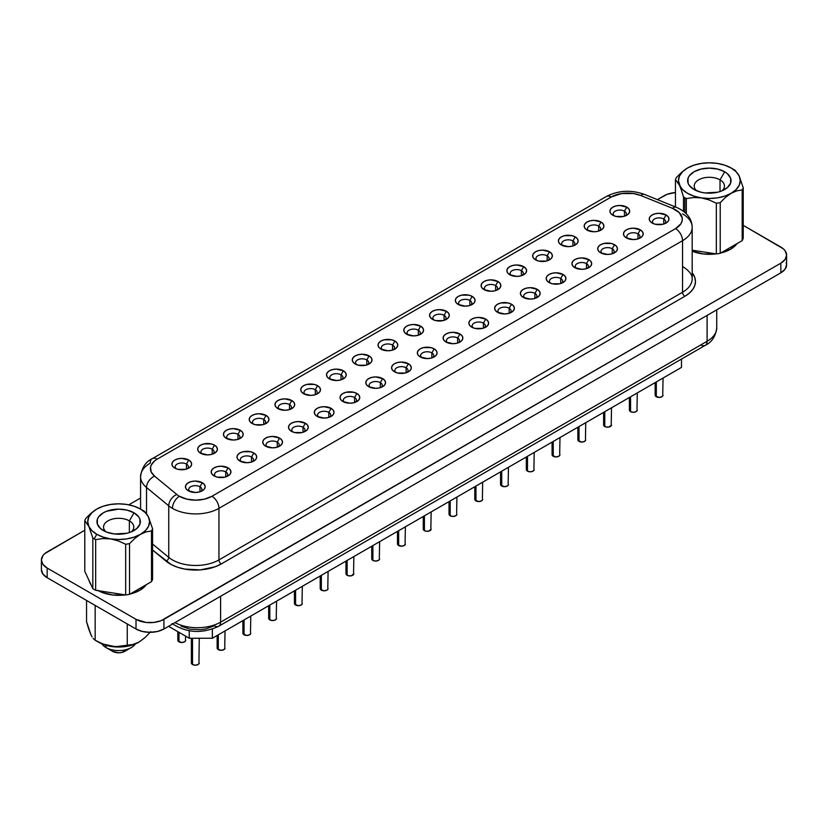<?xml version="1.0" encoding="UTF-8"?>
<svg xmlns="http://www.w3.org/2000/svg" width="828" height="828" viewBox="0 0 828 828"><rect width="100%" height="100%" fill="white"/><g stroke="black" fill="none" stroke-linecap="round" stroke-linejoin="round"><path stroke-width="1.24" d="M131.269 531.876A15.132 8.735 0 0 0 129.365 520.864L134.012 512.811A21.704 12.534 180 0 1 134.012 530.531A21.704 12.534 180 0 1 103.314 530.531L103.314 530.531A21.704 12.534 180 0 1 103.314 512.811A21.704 12.534 180 0 1 134.012 512.811L129.365 520.864A15.132 8.735 180 0 1 133.794 527.043A15.132 8.735 180 0 1 131.269 531.876M129.365 532.58L129.365 520.864L129.365 532.58M143.13 510.555A34.6 19.976 180 0 1 144.507 511.393A34.6 19.976 0 0 0 143.13 510.555L140.522 509.054A30.915 17.843 180 0 1 148.522 517.055A30.915 17.843 180 0 1 140.522 534.298L146.152 531.866L151.503 530.955A34.6 19.976 0 0 0 152.549 528.719L148.522 517.055L144.507 511.393L148.522 517.055L149.578 521.671L148.522 526.298L145.438 530.593L140.522 534.298A30.915 17.843 180 0 1 110.662 538.914A30.915 17.843 180 0 1 96.804 534.298L94.206 538.8A34.6 19.976 0 0 0 95.655 539.597L102.962 538.552L110.662 538.914L118.311 540.912L125.67 544.244A34.6 19.976 0 0 0 129.541 543.644L134.902 538.355L140.522 534.298L134.126 537.134L126.663 538.914L118.663 539.525L110.662 538.914L103.21 537.134L96.804 534.298A30.915 17.843 180 0 1 88.803 526.298L92.829 537.962A34.6 19.976 0 0 0 94.206 538.8L96.804 534.298L91.887 530.593L88.803 526.298A30.915 17.843 180 0 1 96.804 509.054L91.183 513.112L85.822 518.4A34.6 19.976 0 0 0 84.787 520.636L88.803 526.298L87.747 521.671L88.803 517.055L91.887 512.749L96.804 509.054A30.915 17.843 180 0 1 126.663 504.438L126.663 504.438A30.915 17.843 180 0 1 140.522 509.054L145.438 512.749L148.522 517.055L152.549 528.719A34.6 19.976 180 0 1 151.503 530.955L151.503 581.66A34.6 19.976 0 0 0 152.549 579.424L152.549 528.719L152.549 579.424A34.6 19.976 0 0 1 151.503 581.66L129.541 594.338L129.541 543.644A34.6 19.976 180 0 1 125.67 544.244L125.67 594.939A34.6 19.976 0 0 0 129.541 594.338L151.503 581.66L151.503 530.955L146.152 531.866L140.522 534.298L134.902 538.355L129.541 543.644L129.541 594.338A34.6 19.976 0 0 1 125.67 594.939L95.655 590.292L95.655 539.597A34.6 19.976 180 0 1 94.206 538.8A34.6 19.976 180 0 1 92.829 537.962L92.829 588.656A34.6 19.976 0 0 0 95.655 590.292L125.67 594.939L125.67 544.244L118.311 540.912L110.662 538.914L102.962 538.552L95.655 539.597L95.655 590.292A34.6 19.976 0 0 1 92.829 588.656L84.787 571.33L84.787 520.636A34.6 19.976 180 0 1 85.822 518.4L91.183 513.112L96.804 509.054L103.21 506.219L110.662 504.438L118.663 503.828L126.663 504.438L134.126 506.219L140.522 509.054M106.015 647.558L106.015 645.312L106.015 647.558A17.895 10.329 180 0 1 101.896 643.863A17.895 10.329 0 0 0 106.015 647.558L112.618 651.367L106.015 647.558A17.895 10.329 0 0 0 135.43 643.863A17.895 10.329 180 0 1 131.31 647.558A17.895 10.329 180 0 1 106.015 647.558L112.618 651.367L118.663 652.816L121.933 652.443L126.56 649.773M720.029 179.852A15.132 8.735 0 0 0 699.753 179.262A15.132 8.735 0 0 0 696.731 190.854A15.132 8.735 180 0 1 694.206 186.021A15.132 8.735 180 0 1 703.541 177.958A15.132 8.735 180 0 1 720.029 179.852L720.029 191.558L720.029 179.852A15.132 8.735 180 0 1 724.459 186.021A15.132 8.735 180 0 1 721.933 190.854A15.132 8.735 0 0 0 720.029 179.852L724.686 171.789L720.029 179.852M693.988 189.508L693.988 189.508A21.704 12.534 180 0 1 693.988 171.789A21.704 12.534 180 0 1 724.686 171.789A21.704 12.534 180 0 1 724.686 189.508A21.704 12.534 180 0 1 693.988 189.508L701.026 192.231L705.104 192.945L717.638 192.231L721.395 191.071L727.388 187.614L730.627 183.102L730.627 178.206L727.388 173.694L724.686 171.789L717.638 169.078L709.337 168.125L701.026 169.078L693.988 171.789L689.279 175.857L688.047 178.206L688.047 183.102L689.279 185.451L693.988 189.508M88.658 628.856L86.557 621.704L86.557 600.455L86.557 621.704L90.883 634.641L88.658 628.856M92.001 636.784L90.883 634.641L92.001 636.784M95.168 640.23L93.088 638.378L95.168 640.23L103.003 644.08L111.273 646.357L119.532 646.606L132.966 644.526L139.011 642.052L145.066 637.55L150.768 631.629L145.066 637.55L139.011 642.052L132.966 644.526L127.264 645.198L127.264 623.95L127.264 645.198L115.475 646.74L103.003 644.08L95.168 640.23L95.168 605.413L95.168 640.23L98.656 642.249A28.297 16.343 0 0 0 138.68 642.249L129.499 645.788L118.663 647.03L107.837 645.788L98.656 642.249M98.253 590.695A29.932 17.274 0 0 0 125.401 594.897L112.825 595.011L102.041 592.434L97.507 590.281M130.058 594.038A29.932 17.274 0 0 0 146.339 584.64L139.828 590.281L130.058 594.038M692.177 251.194A29.932 17.274 0 0 0 716.075 253.875L703.5 253.989L692.177 251.194M720.733 253.016A29.932 17.274 0 0 0 737.013 243.618L730.493 249.259L720.733 253.016M177.834 631.66L177.834 640.23A3.943 2.277 0 0 0 178.983 641.835L178.983 632.333L178.983 641.835A3.943 2.277 0 0 0 183.288 642.331A3.943 2.277 0 0 0 185.72 640.23L184.572 641.835L181.777 642.507L178.134 641.1L178.134 639.351M186.424 464.073A6.583 3.798 0 0 0 177.678 463.794A6.583 3.798 0 0 0 176.198 468.772A6.583 3.798 180 0 1 175.205 466.764A6.583 3.798 180 0 1 179.262 463.256A6.583 3.798 180 0 1 186.424 464.073L186.424 469.103L186.424 464.073A6.583 3.798 180 0 1 188.36 466.764A6.583 3.798 180 0 1 187.356 468.772A6.583 3.798 0 0 0 186.424 464.073L188.753 460.047L186.424 464.073M174.801 468.099L174.801 468.099A9.864 5.692 180 0 1 174.801 460.047A9.864 5.692 180 0 1 188.753 460.047L190.895 461.9L191.641 464.073L190.895 466.257L188.753 468.099L185.555 469.341L177.999 469.341L174.801 468.099L172.659 466.257L171.913 464.073L172.659 461.9L174.801 460.047L177.999 458.815L181.777 458.381L188.753 460.047A9.864 5.692 180 0 1 188.753 468.099A9.864 5.692 180 0 1 174.801 468.099M212.196 449.2A6.583 3.798 0 0 0 203.45 448.911A6.583 3.798 0 0 0 201.97 453.899A6.583 3.798 180 0 1 200.966 451.881A6.583 3.798 180 0 1 205.023 448.372A6.583 3.798 180 0 1 212.196 449.2L212.196 454.22L212.196 449.2A6.583 3.798 180 0 1 214.121 451.881A6.583 3.798 180 0 1 213.117 453.899A6.583 3.798 0 0 0 212.196 449.2L214.524 445.174L212.196 449.2M200.573 453.226L200.573 453.226A9.864 5.692 180 0 1 200.573 445.174A9.864 5.692 180 0 1 214.524 445.174L216.657 447.016L217.412 449.2L216.657 451.384L214.524 453.226L211.316 454.458L207.549 454.893L200.573 453.226L198.43 451.384L197.675 449.2L198.43 447.016L200.573 445.174L203.771 443.932L211.316 443.932L214.524 445.174A9.864 5.692 180 0 1 214.524 453.226A9.864 5.692 180 0 1 200.573 453.226L200.573 453.226M237.957 434.327A6.583 3.798 0 0 0 229.211 434.038A6.583 3.798 0 0 0 227.731 439.026A6.583 3.798 180 0 1 226.737 437.008A6.583 3.798 180 0 1 230.795 433.499A6.583 3.798 180 0 1 237.957 434.327L237.957 439.347L237.957 434.327A6.583 3.798 180 0 1 239.892 437.008A6.583 3.798 180 0 1 238.888 439.026A6.583 3.798 0 0 0 237.957 434.327L240.286 430.291L237.957 434.327M226.334 438.354L226.334 438.354A9.864 5.692 180 0 1 226.334 430.291A9.864 5.692 180 0 1 240.286 430.291L242.428 432.144L243.173 434.327L242.428 436.501L240.286 438.354L237.087 439.585L233.31 440.02L226.334 438.354L224.191 436.501L223.446 434.327L224.191 432.144L226.334 430.291L229.532 429.059L233.31 428.625L240.286 430.291A9.864 5.692 180 0 1 240.286 438.354A9.864 5.692 180 0 1 226.334 438.354L226.334 438.354M263.728 419.444A6.583 3.798 0 0 0 254.983 419.165A6.583 3.798 0 0 0 253.503 424.143A6.583 3.798 180 0 1 252.499 422.135A6.583 3.798 180 0 1 256.556 418.626A6.583 3.798 180 0 1 263.728 419.444L263.728 424.474L263.728 419.444A6.583 3.798 180 0 1 265.653 422.135A6.583 3.798 180 0 1 264.649 424.153A6.583 3.798 0 0 0 263.728 419.444L266.057 415.418L263.728 419.444M252.105 423.47L252.105 423.47A9.864 5.692 180 0 1 252.105 415.418A9.864 5.692 180 0 1 266.057 415.418L268.189 417.271L268.945 419.444L268.189 421.628L266.057 423.47L262.849 424.712L255.303 424.712L252.105 423.47L249.963 421.628L249.207 419.444L249.963 417.271L252.105 415.418L255.303 414.186L259.081 413.752L266.057 415.418A9.864 5.692 180 0 1 266.057 423.47A9.864 5.692 180 0 1 252.105 423.47L252.105 423.47M289.489 404.571A6.583 3.798 0 0 0 280.744 404.281A6.583 3.798 0 0 0 279.264 409.27A6.583 3.798 180 0 1 278.27 407.252A6.583 3.798 180 0 1 282.327 403.743A6.583 3.798 180 0 1 289.489 404.571L289.489 409.591L289.489 404.571A6.583 3.798 180 0 1 291.425 407.252A6.583 3.798 180 0 1 290.421 409.27A6.583 3.798 0 0 0 289.489 404.571L291.818 400.545L289.489 404.571M277.866 408.597L277.866 408.597A9.864 5.692 180 0 1 277.866 400.545A9.864 5.692 180 0 1 291.818 400.545L293.961 402.387L294.706 404.571L293.961 406.755L291.818 408.597L288.62 409.829L284.842 410.264L277.866 408.597L275.724 406.755L274.979 404.571L275.724 402.387L277.866 400.545L281.065 399.313L284.842 398.879L291.818 400.545A9.864 5.692 180 0 1 291.818 408.597A9.864 5.692 180 0 1 277.866 408.597L277.866 408.597M315.261 389.698A6.583 3.798 0 0 0 306.515 389.408A6.583 3.798 0 0 0 305.035 394.397A6.583 3.798 180 0 1 304.031 392.379A6.583 3.798 180 0 1 308.088 388.87A6.583 3.798 180 0 1 315.261 389.698L315.261 394.718L315.261 389.698A6.583 3.798 180 0 1 317.186 392.379A6.583 3.798 180 0 1 316.182 394.397A6.583 3.798 0 0 0 315.261 389.698L317.59 385.672L315.261 389.698M303.638 393.724L303.638 393.724A9.864 5.692 180 0 1 303.638 385.672A9.864 5.692 180 0 1 317.59 385.672L319.722 387.514L320.477 389.698L319.722 391.872L317.59 393.724L314.381 394.956L310.614 395.391L303.638 393.724L301.495 391.872L300.74 389.698L301.495 387.514L303.638 385.672L306.836 384.43L314.381 384.43L317.59 385.672A9.864 5.692 180 0 1 317.59 393.724A9.864 5.692 180 0 1 303.638 393.724L303.638 393.724M341.022 374.815A6.583 3.798 0 0 0 332.276 374.535A6.583 3.798 0 0 0 330.796 379.514A6.583 3.798 180 0 1 329.803 377.506A6.583 3.798 180 0 1 333.86 373.997A6.583 3.798 180 0 1 341.022 374.815L341.022 379.845L341.022 374.815A6.583 3.798 180 0 1 342.958 377.506A6.583 3.798 180 0 1 341.954 379.524A6.583 3.798 0 0 0 341.022 374.815L343.351 370.789L341.022 374.815M329.399 378.851L329.399 378.851A9.864 5.692 180 0 1 329.399 370.789A9.864 5.692 180 0 1 343.351 370.789L345.493 372.641L346.239 374.815L345.493 376.999L343.351 378.851L340.153 380.083L336.375 380.518L329.399 378.851L327.257 376.999L326.511 374.815L327.257 372.641L329.399 370.789L332.597 369.557L336.375 369.122L343.351 370.789A9.864 5.692 180 0 1 343.351 378.851A9.864 5.692 180 0 1 329.399 378.851M366.794 359.942A6.583 3.798 0 0 0 358.048 359.652A6.583 3.798 0 0 0 356.568 364.641A6.583 3.798 180 0 1 355.564 362.633A6.583 3.798 180 0 1 359.621 359.124A6.583 3.798 180 0 1 366.794 359.942L366.794 364.962L366.794 359.942A6.583 3.798 180 0 1 368.719 362.633A6.583 3.798 180 0 1 367.715 364.641A6.583 3.798 0 0 0 366.794 359.942L369.122 355.916L366.794 359.942M355.171 363.968A9.864 5.692 180 0 1 355.16 363.968A9.864 5.692 180 0 1 355.171 355.916A9.864 5.692 180 0 1 369.122 355.916L371.254 357.768L372.01 359.942L371.254 362.126L369.122 363.968L365.914 365.21L358.369 365.21L355.171 363.968L353.028 362.126L352.273 359.942L353.028 357.768L355.171 355.916L358.369 354.684L362.146 354.249L369.122 355.916A9.864 5.692 180 0 1 369.122 363.968A9.864 5.692 180 0 1 355.171 363.968M624.457 211.181A6.583 3.798 0 0 0 615.711 210.902A6.583 3.798 0 0 0 614.231 215.88A6.583 3.798 180 0 1 613.227 213.872A6.583 3.798 180 0 1 617.284 210.364A6.583 3.798 180 0 1 624.457 211.181L624.457 216.212L624.457 211.181A6.583 3.798 180 0 1 626.382 213.872A6.583 3.798 180 0 1 625.378 215.88A6.583 3.798 0 0 0 624.457 211.181L626.786 207.155L624.457 211.181M612.823 215.208L612.823 215.208A9.864 5.692 180 0 1 612.823 207.155A9.864 5.692 180 0 1 626.786 207.155L628.918 209.008L629.673 211.181L628.918 213.365L626.786 215.208L623.577 216.45L616.032 216.45L612.823 215.208L610.691 213.365L609.936 211.181L610.691 209.008L612.823 207.155L616.032 205.924L619.81 205.489L626.786 207.155A9.864 5.692 180 0 1 626.786 215.208A9.864 5.692 180 0 1 612.823 215.208L612.823 215.208M598.685 226.054A6.583 3.798 0 0 0 589.94 225.775A6.583 3.798 0 0 0 588.46 230.753A6.583 3.798 180 0 1 587.466 228.745A6.583 3.798 180 0 1 591.523 225.237A6.583 3.798 180 0 1 598.685 226.054L598.685 231.084L598.685 226.054A6.583 3.798 180 0 1 600.621 228.745A6.583 3.798 180 0 1 599.617 230.764A6.583 3.798 0 0 0 598.685 226.054L601.014 222.028L598.685 226.054M587.062 230.091L587.062 230.091A9.864 5.692 180 0 1 587.062 222.028A9.864 5.692 180 0 1 601.014 222.028L603.157 223.881L603.902 226.054L603.157 228.238L601.014 230.091L597.816 231.322L594.038 231.757L587.062 230.091L584.92 228.238L584.175 226.054L584.92 223.881L587.062 222.028L590.26 220.797L594.038 220.362L601.014 222.028A9.864 5.692 180 0 1 601.014 230.091A9.864 5.692 180 0 1 587.062 230.091L587.062 230.091M572.924 240.938A6.583 3.798 0 0 0 564.178 240.648A6.583 3.798 0 0 0 562.698 245.637A6.583 3.798 180 0 1 561.694 243.618A6.583 3.798 180 0 1 565.752 240.11A6.583 3.798 180 0 1 572.924 240.938L572.924 245.957L572.924 240.938A6.583 3.798 180 0 1 574.849 243.618A6.583 3.798 180 0 1 573.845 245.637A6.583 3.798 0 0 0 572.924 240.938L575.253 236.911L572.924 240.938M561.291 244.964L561.291 244.964A9.864 5.692 180 0 1 561.291 236.911A9.864 5.692 180 0 1 575.253 236.911L577.385 238.754L578.141 240.938L577.385 243.111L575.253 244.964L572.044 246.195L568.277 246.63L561.291 244.964L559.159 243.111L558.403 240.938L559.159 238.754L561.291 236.911L564.499 235.669L572.044 235.669L575.253 236.911A9.864 5.692 180 0 1 575.253 244.964A9.864 5.692 180 0 1 561.291 244.964L561.291 244.964M547.153 255.811A6.583 3.798 0 0 0 538.407 255.521A6.583 3.798 0 0 0 536.927 260.509A6.583 3.798 180 0 1 535.933 258.491A6.583 3.798 180 0 1 539.991 254.993A6.583 3.798 180 0 1 547.153 255.811L547.153 260.83L547.153 255.811A6.583 3.798 180 0 1 549.088 258.491A6.583 3.798 180 0 1 548.084 260.509A6.583 3.798 0 0 0 547.153 255.811L549.481 251.784L547.153 255.811M535.53 259.837L535.53 259.837A9.864 5.692 180 0 1 535.53 251.784A9.864 5.692 180 0 1 549.481 251.784L551.624 253.627L552.369 255.811L551.624 257.994L549.481 259.837L546.283 261.079L538.728 261.079L535.53 259.837L533.387 257.994L532.642 255.811L533.387 253.627L535.53 251.784L538.728 250.553L542.506 250.118L549.481 251.784A9.864 5.692 180 0 1 549.481 259.837A9.864 5.692 180 0 1 535.53 259.837L535.53 259.837M522.313 275.382A6.583 3.798 0 0 0 521.392 270.684L523.72 266.657A9.864 5.692 180 0 1 523.72 274.71A9.864 5.692 180 0 1 509.758 274.72L507.626 272.867L506.871 270.684L507.626 268.51L509.758 266.657L512.967 265.426L516.744 264.991L523.72 266.657L525.852 268.51L526.608 270.684L525.852 272.867L523.72 274.72L520.512 275.952L516.744 276.386L509.758 274.72A9.864 5.692 180 0 1 509.758 274.71A9.864 5.692 180 0 1 509.758 266.657A9.864 5.692 180 0 1 523.72 266.657L521.392 270.684A6.583 3.798 0 0 0 512.646 270.404A6.583 3.798 0 0 0 511.166 275.382A6.583 3.798 180 0 1 510.162 273.375A6.583 3.798 180 0 1 514.219 269.866A6.583 3.798 180 0 1 521.392 270.684L521.392 275.714L521.392 270.684A6.583 3.798 180 0 1 523.317 273.375A6.583 3.798 180 0 1 522.313 275.393M495.62 285.567A6.583 3.798 0 0 0 486.874 285.277A6.583 3.798 0 0 0 485.394 290.266A6.583 3.798 180 0 1 484.401 288.248A6.583 3.798 180 0 1 488.458 284.739A6.583 3.798 180 0 1 495.62 285.567L495.62 290.587L495.62 285.567A6.583 3.798 180 0 1 497.556 288.248A6.583 3.798 180 0 1 496.552 290.266A6.583 3.798 0 0 0 495.62 285.567L497.949 281.53L495.62 285.567M483.997 289.593L483.997 289.593A9.864 5.692 180 0 1 483.997 281.53A9.864 5.692 180 0 1 497.949 281.53L500.091 283.383L500.836 285.567L500.091 287.74L497.949 289.593L494.751 290.825L490.973 291.259L483.997 289.593L481.855 287.74L481.109 285.567L481.855 283.383L483.997 281.53L487.195 280.299L490.973 279.864L497.949 281.53A9.864 5.692 180 0 1 497.949 289.593A9.864 5.692 180 0 1 483.997 289.593L483.997 289.593M469.859 300.44A6.583 3.798 0 0 0 461.113 300.15A6.583 3.798 0 0 0 459.633 305.139A6.583 3.798 180 0 1 458.629 303.12A6.583 3.798 180 0 1 462.686 299.612A6.583 3.798 180 0 1 469.859 300.44L469.859 305.46L469.859 300.44A6.583 3.798 180 0 1 471.784 303.12A6.583 3.798 180 0 1 470.78 305.139A6.583 3.798 0 0 0 469.859 300.44L472.188 296.414L469.859 300.44M458.226 304.466L458.226 304.466A9.864 5.692 180 0 1 458.226 296.414A9.864 5.692 180 0 1 472.188 296.414L474.32 298.256L475.075 300.44L474.32 302.624L472.188 304.466L468.979 305.698L465.212 306.132L458.226 304.466L456.093 302.624L455.338 300.44L456.093 298.256L458.226 296.414L461.434 295.172L468.979 295.172L472.188 296.414A9.864 5.692 180 0 1 472.188 304.466A9.864 5.692 180 0 1 458.226 304.466M444.087 315.313A6.583 3.798 0 0 0 435.342 315.033A6.583 3.798 0 0 0 433.862 320.012A6.583 3.798 180 0 1 432.868 318.004A6.583 3.798 180 0 1 436.925 314.495A6.583 3.798 180 0 1 444.087 315.313L444.087 320.343L444.087 315.313A6.583 3.798 180 0 1 446.023 318.004A6.583 3.798 180 0 1 445.019 320.012A6.583 3.798 0 0 0 444.087 315.313L446.416 311.287L444.087 315.313M432.464 319.339L432.464 319.339A9.864 5.692 180 0 1 432.464 311.287A9.864 5.692 180 0 1 446.416 311.287L448.559 313.139L449.304 315.313L448.559 317.497L446.416 319.339L443.218 320.581L435.663 320.581L432.464 319.339L430.322 317.497L429.577 315.313L430.322 313.139L432.464 311.287L435.663 310.055L439.44 309.62L446.416 311.287A9.864 5.692 180 0 1 446.416 319.339A9.864 5.692 180 0 1 432.464 319.339M418.326 330.196A6.583 3.798 0 0 0 409.581 329.906A6.583 3.798 0 0 0 408.1 334.895A6.583 3.798 180 0 1 407.097 332.877A6.583 3.798 180 0 1 411.154 329.368A6.583 3.798 180 0 1 418.326 330.196L418.326 335.216L418.326 330.196A6.583 3.798 180 0 1 420.251 332.877A6.583 3.798 180 0 1 419.247 334.895A6.583 3.798 0 0 0 418.326 330.196L420.655 326.16L418.326 330.196M406.693 334.222L406.693 334.222A9.864 5.692 180 0 1 406.693 326.16A9.864 5.692 180 0 1 420.655 326.16L422.787 328.012L423.543 330.196L422.787 332.37L420.655 334.222L417.447 335.454L413.679 335.889L406.693 334.222L404.561 332.37L403.805 330.196L404.561 328.012L406.693 326.16L409.901 324.928L413.679 324.493L420.655 326.16A9.864 5.692 180 0 1 420.655 334.222A9.864 5.692 180 0 1 406.693 334.222M191.361 638.243L191.361 662.917A3.943 2.277 0 0 0 192.52 664.532L192.52 638.243L192.52 664.532A3.943 2.277 0 0 0 196.826 665.019A3.943 2.277 0 0 0 199.258 662.917L198.099 664.532L195.315 665.194L192.52 664.532L191.661 663.787L191.661 662.048M217.133 635.5L217.133 648.045A3.943 2.277 0 0 0 218.292 649.649L218.292 634.828L218.292 649.649A3.943 2.277 0 0 0 222.587 650.146A3.943 2.277 0 0 0 225.03 648.045L223.87 649.649L221.076 650.322L217.433 648.914L217.433 647.165M242.894 620.617L242.894 633.161A3.943 2.277 0 0 0 244.053 634.776L244.053 619.955L244.053 634.776A3.943 2.277 0 0 0 248.359 635.273A3.943 2.277 0 0 0 250.791 633.161L249.632 634.776L246.847 635.449L243.194 634.041L243.194 632.292M268.665 605.744L268.665 618.288A3.943 2.277 0 0 0 269.824 619.903L269.824 605.082L269.824 619.903A3.943 2.277 0 0 0 274.12 620.389A3.943 2.277 0 0 0 276.562 618.288L275.403 619.903L272.609 620.565L269.824 619.903L268.965 619.158L268.965 617.419M294.426 590.871L294.426 603.415A3.943 2.277 0 0 0 295.586 605.02L295.586 590.198L295.586 605.02A3.943 2.277 0 0 0 299.891 605.516A3.943 2.277 0 0 0 302.324 603.415L301.164 605.02L298.38 605.692L294.727 604.285L294.727 602.546M320.198 575.988L320.198 588.532A3.943 2.277 0 0 0 321.357 590.147L321.357 575.325L321.357 590.147A3.943 2.277 0 0 0 325.652 590.643A3.943 2.277 0 0 0 328.095 588.532L326.936 590.147L324.141 590.819L320.498 589.412L320.498 587.663M345.959 561.115L345.959 573.659A3.943 2.277 0 0 0 347.118 575.274L347.118 560.452L347.118 575.274A3.943 2.277 0 0 0 351.424 575.77A3.943 2.277 0 0 0 353.856 573.659L351.424 575.77L348.402 575.77L346.259 574.529L346.259 572.79M371.731 546.242L371.731 558.786A3.943 2.277 0 0 0 372.89 560.401L372.89 545.569L372.89 560.401A3.943 2.277 0 0 0 377.185 560.887A3.943 2.277 0 0 0 379.628 558.786L378.468 560.401L375.674 561.063L372.89 560.401L372.031 559.656L372.031 557.917M397.492 531.369L397.492 543.913A3.943 2.277 0 0 0 398.651 545.517L398.651 530.696L398.651 545.517A3.943 2.277 0 0 0 402.957 546.014A3.943 2.277 0 0 0 405.389 543.913L404.23 545.517L401.445 546.19L397.792 544.783L397.792 543.033M655.155 382.608L655.155 395.153A3.943 2.277 0 0 0 656.314 396.757L656.314 381.936L656.314 396.757A3.943 2.277 0 0 0 660.62 397.254A3.943 2.277 0 0 0 663.052 395.153L661.893 396.757L659.109 397.43L655.455 396.022L655.455 394.273M629.394 397.481L629.394 410.026A3.943 2.277 0 0 0 630.553 411.64L630.553 396.809L630.553 411.64A3.943 2.277 0 0 0 634.848 412.127A3.943 2.277 0 0 0 637.281 410.026L636.132 411.64L633.337 412.303L630.553 411.64L629.694 410.895L629.694 409.156M603.622 412.354L603.622 424.899A3.943 2.277 0 0 0 604.782 426.513L604.782 411.692L604.782 426.513A3.943 2.277 0 0 0 609.087 427.01A3.943 2.277 0 0 0 611.519 424.899L609.087 427.01L606.065 427.01L603.922 425.768L603.922 424.029M577.861 427.227L577.861 439.782A3.943 2.277 0 0 0 579.02 441.386L579.02 426.565L579.02 441.386A3.943 2.277 0 0 0 583.316 441.883A3.943 2.277 0 0 0 585.748 439.782L584.599 441.386L581.805 442.059L578.161 440.651L578.161 438.902M552.09 442.111L552.09 454.655A3.943 2.277 0 0 0 553.249 456.259L553.249 441.438L553.249 456.259A3.943 2.277 0 0 0 557.554 456.756A3.943 2.277 0 0 0 559.987 454.655L558.828 456.259L556.043 456.932L552.39 455.524L552.39 453.785M526.329 456.984L526.329 469.528A3.943 2.277 0 0 0 527.488 471.142L527.488 456.321L527.488 471.142A3.943 2.277 0 0 0 531.783 471.629A3.943 2.277 0 0 0 534.215 469.528L533.066 471.142L530.272 471.805L527.488 471.142L526.629 470.397L526.629 468.658M500.557 471.856L500.557 484.401A3.943 2.277 0 0 0 501.716 486.015L501.716 471.194L501.716 486.015A3.943 2.277 0 0 0 506.022 486.512A3.943 2.277 0 0 0 508.454 484.401L507.295 486.015L504.511 486.688L500.857 485.28L500.857 483.531M474.796 486.74L474.796 499.284A3.943 2.277 0 0 0 475.955 500.888L475.955 486.067L475.955 500.888A3.943 2.277 0 0 0 480.25 501.385A3.943 2.277 0 0 0 482.683 499.284L481.534 500.888L478.739 501.561L475.096 500.153L475.096 498.404M449.024 501.613L449.024 514.157A3.943 2.277 0 0 0 450.184 515.772L450.184 500.95L450.184 515.772A3.943 2.277 0 0 0 454.489 516.258A3.943 2.277 0 0 0 456.921 514.157L455.762 515.772L452.978 516.434L450.184 515.772L449.325 515.026L449.325 513.288M199.962 486.76A6.583 3.798 0 0 0 191.216 486.481A6.583 3.798 0 0 0 189.736 491.459A6.583 3.798 180 0 1 188.732 489.451A6.583 3.798 180 0 1 192.8 485.943A6.583 3.798 180 0 1 199.962 486.76L199.962 491.791L199.962 486.76A6.583 3.798 180 0 1 201.887 489.451A6.583 3.798 180 0 1 200.883 491.47A6.583 3.798 0 0 0 199.962 486.76L202.291 482.734L199.962 486.76M188.339 490.797L188.339 490.797A9.864 5.692 180 0 1 188.339 482.734A9.864 5.692 180 0 1 202.291 482.734L204.423 484.587L205.178 486.76L204.423 488.944L202.291 490.797L199.093 492.029L195.315 492.463L188.339 490.797L186.196 488.944L185.441 486.76L186.196 484.587L188.339 482.734L191.537 481.503L195.315 481.068L202.291 482.734A9.864 5.692 180 0 1 202.291 490.797A9.864 5.692 180 0 1 188.339 490.797M225.733 471.888A6.583 3.798 0 0 0 216.988 471.608A6.583 3.798 0 0 0 215.497 476.586A6.583 3.798 180 0 1 214.504 474.579A6.583 3.798 180 0 1 218.561 471.07A6.583 3.798 180 0 1 225.733 471.888L225.733 476.918L225.733 471.888A6.583 3.798 180 0 1 227.659 474.579A6.583 3.798 180 0 1 226.655 476.586A6.583 3.798 0 0 0 225.733 471.888L228.052 467.861L225.733 471.888M214.1 475.914L214.1 475.914A9.864 5.692 180 0 1 214.1 467.861A9.864 5.692 180 0 1 228.052 467.861L230.194 469.714L230.94 471.888L230.194 474.071L228.052 475.914L224.854 477.156L217.298 477.156L214.1 475.914L211.968 474.071L211.212 471.888L211.968 469.714L214.1 467.861L217.298 466.63L221.076 466.195L228.052 467.861A9.864 5.692 180 0 1 228.052 475.914A9.864 5.692 180 0 1 214.1 475.914L214.1 475.914M251.495 457.015A6.583 3.798 0 0 0 242.749 456.725A6.583 3.798 0 0 0 241.269 461.714A6.583 3.798 180 0 1 240.265 459.695A6.583 3.798 180 0 1 244.332 456.187A6.583 3.798 180 0 1 251.495 457.015L251.495 462.034L251.495 457.015A6.583 3.798 180 0 1 253.42 459.695A6.583 3.798 180 0 1 252.416 461.714A6.583 3.798 0 0 0 251.495 457.015L253.823 452.988L251.495 457.015M239.872 461.041L239.872 461.041A9.864 5.692 180 0 1 239.872 452.988A9.864 5.692 180 0 1 253.823 452.988L255.956 454.831L256.711 457.015L255.956 459.188L253.823 461.041L250.625 462.272L246.847 462.707L239.872 461.041L237.729 459.188L236.974 457.015L237.729 454.831L239.872 452.988L243.07 451.746L250.625 451.746L253.823 452.988A9.864 5.692 180 0 1 253.823 461.041A9.864 5.692 180 0 1 239.872 461.041L239.872 461.041M277.266 442.142A6.583 3.798 0 0 0 268.52 441.852A6.583 3.798 0 0 0 267.03 446.841A6.583 3.798 180 0 1 266.036 444.822A6.583 3.798 180 0 1 270.094 441.314A6.583 3.798 180 0 1 277.266 442.142L277.266 447.161L277.266 442.142A6.583 3.798 180 0 1 279.191 444.822A6.583 3.798 180 0 1 278.187 446.841A6.583 3.798 0 0 0 277.266 442.142L279.585 438.105L277.266 442.142M265.633 446.168L265.633 446.168A9.864 5.692 180 0 1 265.633 438.105A9.864 5.692 180 0 1 279.585 438.105L281.727 439.958L282.472 442.142L281.727 444.315L279.585 446.168L276.386 447.399L272.609 447.834L265.633 446.168L263.501 444.315L262.745 442.142L263.501 439.958L265.633 438.105L268.831 436.873L272.609 436.439L279.585 438.105A9.864 5.692 180 0 1 279.585 446.168A9.864 5.692 180 0 1 265.633 446.168L265.633 446.168M303.959 431.957A6.583 3.798 0 0 0 303.027 427.258L305.356 423.232A9.864 5.692 180 0 1 305.356 431.284A9.864 5.692 180 0 1 291.404 431.284L289.262 429.442L288.506 427.258L289.262 425.085L291.404 423.232L294.602 422.001L298.38 421.566L305.356 423.232L307.488 425.085L308.244 427.258L307.488 429.442L305.356 431.284L302.158 432.526L294.602 432.526L291.404 431.284A9.864 5.692 180 0 1 291.404 423.232A9.864 5.692 180 0 1 305.356 423.232L303.027 427.258A6.583 3.798 0 0 0 294.282 426.979A6.583 3.798 0 0 0 292.801 431.957A6.583 3.798 180 0 1 291.798 429.949A6.583 3.798 180 0 1 295.865 426.441A6.583 3.798 180 0 1 303.027 427.258L303.027 432.288L303.027 427.258A6.583 3.798 180 0 1 304.952 429.949A6.583 3.798 180 0 1 303.948 431.968M328.799 412.385A6.583 3.798 0 0 0 320.043 412.096A6.583 3.798 0 0 0 318.563 417.084A6.583 3.798 180 0 1 317.569 415.066A6.583 3.798 180 0 1 321.626 411.557A6.583 3.798 180 0 1 328.799 412.385L328.799 417.405L328.799 412.385A6.583 3.798 180 0 1 330.724 415.066A6.583 3.798 180 0 1 329.72 417.084A6.583 3.798 0 0 0 328.799 412.385L331.117 408.359L328.799 412.385M317.165 416.412L317.165 416.412A9.864 5.692 180 0 1 317.165 408.359A9.864 5.692 180 0 1 331.117 408.359L333.26 410.202L334.005 412.385L333.26 414.569L331.117 416.412L327.919 417.643L324.141 418.078L317.165 416.412L315.033 414.569L314.278 412.385L315.033 410.202L317.165 408.359L320.364 407.128L324.141 406.693L331.117 408.359A9.864 5.692 180 0 1 331.117 416.412A9.864 5.692 180 0 1 317.165 416.412L317.165 416.412M354.56 397.512A6.583 3.798 0 0 0 345.814 397.223A6.583 3.798 0 0 0 344.334 402.211A6.583 3.798 180 0 1 343.33 400.193A6.583 3.798 180 0 1 347.398 396.684A6.583 3.798 180 0 1 354.56 397.512L354.56 402.532L354.56 397.512A6.583 3.798 180 0 1 356.485 400.193A6.583 3.798 180 0 1 355.481 402.211A6.583 3.798 0 0 0 354.56 397.512L356.889 393.486L354.56 397.512M342.937 401.539L342.937 401.539A9.864 5.692 180 0 1 342.937 393.486A9.864 5.692 180 0 1 356.889 393.486L359.021 395.329L359.776 397.512L359.021 399.686L356.889 401.539L353.691 402.77L349.913 403.205L342.937 401.539L340.794 399.686L340.039 397.512L340.794 395.329L342.937 393.486L346.135 392.244L353.691 392.244L356.889 393.486A9.864 5.692 180 0 1 356.889 401.539A9.864 5.692 180 0 1 342.937 401.539L342.937 401.539M380.331 382.629A6.583 3.798 0 0 0 371.575 382.35A6.583 3.798 0 0 0 370.095 387.328A6.583 3.798 180 0 1 369.102 385.32A6.583 3.798 180 0 1 373.159 381.811A6.583 3.798 180 0 1 380.331 382.629L380.331 387.659L380.331 382.629A6.583 3.798 180 0 1 382.257 385.32A6.583 3.798 180 0 1 381.253 387.338A6.583 3.798 0 0 0 380.331 382.629L382.65 378.603L380.331 382.629M368.698 386.666L368.698 386.666A9.864 5.692 180 0 1 368.698 378.603A9.864 5.692 180 0 1 382.65 378.603L384.792 380.456L385.537 382.629L384.792 384.813L382.65 386.666L379.452 387.897L375.674 388.332L368.698 386.666L366.566 384.813L365.81 382.629L366.566 380.456L368.698 378.603L371.896 377.371L375.674 376.937L382.65 378.603A9.864 5.692 180 0 1 382.65 386.666A9.864 5.692 180 0 1 368.698 386.666M406.093 367.756A6.583 3.798 0 0 0 397.347 367.466A6.583 3.798 0 0 0 395.867 372.455A6.583 3.798 180 0 1 394.863 370.447A6.583 3.798 180 0 1 398.93 366.939A6.583 3.798 180 0 1 406.093 367.756L406.093 372.776L406.093 367.756A6.583 3.798 180 0 1 408.018 370.447A6.583 3.798 180 0 1 407.014 372.455A6.583 3.798 0 0 0 406.093 367.756L408.421 363.73L406.093 367.756M394.47 371.782L394.47 371.782A9.864 5.692 180 0 1 394.47 363.73A9.864 5.692 180 0 1 408.421 363.73L410.553 365.572L411.309 367.756L410.553 369.94L408.421 371.782L405.223 373.024L397.668 373.024L394.47 371.782L392.327 369.94L391.572 367.756L392.327 365.572L394.47 363.73L397.668 362.498L401.445 362.064L408.421 363.73A9.864 5.692 180 0 1 408.421 371.782A9.864 5.692 180 0 1 394.47 371.782M663.756 218.996A6.583 3.798 0 0 0 655.01 218.706A6.583 3.798 0 0 0 653.53 223.695A6.583 3.798 180 0 1 652.526 221.687A6.583 3.798 180 0 1 656.583 218.178A6.583 3.798 180 0 1 663.756 218.996L663.756 224.015L663.756 218.996A6.583 3.798 180 0 1 665.681 221.687A6.583 3.798 180 0 1 664.677 223.695A6.583 3.798 0 0 0 663.756 218.996L666.085 214.969L663.756 218.996M652.133 223.022L652.133 223.022A9.864 5.692 180 0 1 652.133 214.969A9.864 5.692 180 0 1 666.085 214.969L668.217 216.822L668.972 218.996L668.217 221.179L666.085 223.022L662.876 224.264L655.331 224.264L652.133 223.022L649.99 221.179L649.235 218.996L649.99 216.822L652.133 214.969L655.331 213.738L659.109 213.303L666.085 214.969A9.864 5.692 180 0 1 666.085 223.022A9.864 5.692 180 0 1 652.133 223.022M637.995 233.869A6.583 3.798 0 0 0 629.239 233.589A6.583 3.798 0 0 0 627.759 238.567A6.583 3.798 180 0 1 626.765 236.56A6.583 3.798 180 0 1 630.822 233.051A6.583 3.798 180 0 1 637.995 233.869L637.995 238.899L637.995 233.869A6.583 3.798 180 0 1 639.92 236.56A6.583 3.798 180 0 1 638.916 238.578A6.583 3.798 0 0 0 637.995 233.869L640.313 229.842L637.995 233.869M626.361 237.905L626.361 237.905A9.864 5.692 180 0 1 626.361 229.842A9.864 5.692 180 0 1 640.313 229.842L642.456 231.695L643.201 233.869L642.456 236.052L640.313 237.905L637.115 239.137L633.337 239.571L626.361 237.905L624.219 236.052L623.474 233.869L624.219 231.695L626.361 229.842L629.559 228.611L633.337 228.176L640.313 229.842A9.864 5.692 180 0 1 640.313 237.905A9.864 5.692 180 0 1 626.361 237.905L626.361 237.905M612.223 248.752A6.583 3.798 0 0 0 603.477 248.462A6.583 3.798 0 0 0 601.997 253.451A6.583 3.798 180 0 1 600.993 251.433A6.583 3.798 180 0 1 605.051 247.924A6.583 3.798 180 0 1 612.223 248.752L612.223 253.772L612.223 248.752A6.583 3.798 180 0 1 614.148 251.433A6.583 3.798 180 0 1 613.144 253.451A6.583 3.798 0 0 0 612.223 248.752L614.552 244.726L612.223 248.752M600.6 252.778L600.6 252.778A9.864 5.692 180 0 1 600.6 244.726A9.864 5.692 180 0 1 614.552 244.726L616.684 246.568L617.44 248.752L616.684 250.925L614.552 252.778L611.343 254.01L607.576 254.444L600.6 252.778L598.458 250.925L597.702 248.752L598.458 246.568L600.6 244.726L603.798 243.484L611.343 243.484L614.552 244.726A9.864 5.692 180 0 1 614.552 252.778A9.864 5.692 180 0 1 600.6 252.778L600.6 252.778M586.462 263.625A6.583 3.798 0 0 0 577.706 263.335A6.583 3.798 0 0 0 576.226 268.324A6.583 3.798 180 0 1 575.232 266.305A6.583 3.798 180 0 1 579.289 262.797A6.583 3.798 180 0 1 586.462 263.625L586.462 268.645L586.462 263.625A6.583 3.798 180 0 1 588.387 266.305A6.583 3.798 180 0 1 587.383 268.324A6.583 3.798 0 0 0 586.462 263.625L588.78 259.599L586.462 263.625M574.829 267.651L574.829 267.651A9.864 5.692 180 0 1 574.829 259.599A9.864 5.692 180 0 1 588.78 259.599L590.923 261.441L591.668 263.625L590.923 265.809L588.78 267.651L585.582 268.883L581.805 269.317L574.829 267.651L572.686 265.809L571.941 263.625L572.686 261.441L574.829 259.599L578.027 258.367L581.805 257.932L588.78 259.599A9.864 5.692 180 0 1 588.78 267.651A9.864 5.692 180 0 1 574.829 267.651L574.829 267.651M561.612 283.197A6.583 3.798 0 0 0 560.691 278.498L563.019 274.472A9.864 5.692 180 0 1 563.019 282.524A9.864 5.692 180 0 1 549.067 282.524L546.925 280.682L546.169 278.498L546.925 276.324L549.067 274.472L552.266 273.24L556.043 272.805L563.019 274.472L565.151 276.324L565.907 278.498L565.151 280.682L563.019 282.524L559.811 283.766L552.266 283.766L549.067 282.524A9.864 5.692 180 0 1 549.067 274.472A9.864 5.692 180 0 1 563.019 274.472L560.691 278.498A6.583 3.798 0 0 0 551.945 278.218A6.583 3.798 0 0 0 550.465 283.197A6.583 3.798 180 0 1 549.461 281.189A6.583 3.798 180 0 1 553.518 277.68A6.583 3.798 180 0 1 560.691 278.498L560.691 283.528L560.691 278.498A6.583 3.798 180 0 1 562.616 281.189A6.583 3.798 180 0 1 561.612 283.207M534.929 293.381A6.583 3.798 0 0 0 526.173 293.091A6.583 3.798 0 0 0 524.693 298.08A6.583 3.798 180 0 1 523.7 296.062A6.583 3.798 180 0 1 527.757 292.553A6.583 3.798 180 0 1 534.929 293.381L534.929 298.401L534.929 293.381A6.583 3.798 180 0 1 536.855 296.062A6.583 3.798 180 0 1 535.851 298.08A6.583 3.798 0 0 0 534.929 293.381L537.248 289.345L534.929 293.381M523.296 297.407L523.296 297.407A9.864 5.692 180 0 1 523.296 289.345A9.864 5.692 180 0 1 537.248 289.345L539.39 291.197L540.135 293.381L539.39 295.555L537.248 297.407L534.05 298.639L530.272 299.074L523.296 297.407L521.154 295.555L520.408 293.381L521.154 291.197L523.296 289.345L526.494 288.113L530.272 287.678L537.248 289.345A9.864 5.692 180 0 1 537.248 297.407A9.864 5.692 180 0 1 523.296 297.407L523.296 297.407M509.158 308.254A6.583 3.798 0 0 0 500.412 307.964A6.583 3.798 0 0 0 498.932 312.953A6.583 3.798 180 0 1 497.928 310.935A6.583 3.798 180 0 1 501.985 307.426A6.583 3.798 180 0 1 509.158 308.254L509.158 313.274L509.158 308.254A6.583 3.798 180 0 1 511.083 310.935A6.583 3.798 180 0 1 510.079 312.953A6.583 3.798 0 0 0 509.158 308.254L511.487 304.228L509.158 308.254M497.535 312.28L497.535 312.28A9.864 5.692 180 0 1 497.535 304.228A9.864 5.692 180 0 1 511.487 304.228L513.619 306.07L514.374 308.254L513.619 310.438L511.487 312.28L508.278 313.512L504.511 313.947L497.535 312.28L495.392 310.438L494.637 308.254L495.392 306.07L497.535 304.228L500.733 302.986L508.278 302.986L511.487 304.228A9.864 5.692 180 0 1 511.487 312.28A9.864 5.692 180 0 1 497.535 312.28M483.397 323.127A6.583 3.798 0 0 0 474.641 322.848A6.583 3.798 0 0 0 473.161 327.826A6.583 3.798 180 0 1 472.167 325.818A6.583 3.798 180 0 1 476.224 322.309A6.583 3.798 180 0 1 483.397 323.127L483.397 328.157L483.397 323.127A6.583 3.798 180 0 1 485.322 325.818A6.583 3.798 180 0 1 484.318 327.826A6.583 3.798 0 0 0 483.397 323.127L485.715 319.101L483.397 323.127M471.763 327.153L471.763 327.153A9.864 5.692 180 0 1 471.763 319.101A9.864 5.692 180 0 1 485.715 319.101L487.858 320.954L488.603 323.127L487.858 325.311L485.715 327.153L482.517 328.395L474.961 328.395L471.763 327.153L469.631 325.311L468.876 323.127L469.631 320.954L471.763 319.101L474.961 317.869L478.739 317.434L485.715 319.101A9.864 5.692 180 0 1 485.715 327.153A9.864 5.692 180 0 1 471.763 327.153M457.625 338.01A6.583 3.798 0 0 0 448.879 337.72A6.583 3.798 0 0 0 447.399 342.709A6.583 3.798 180 0 1 446.395 340.691A6.583 3.798 180 0 1 450.463 337.182A6.583 3.798 180 0 1 457.625 338.01L457.625 343.03L457.625 338.01A6.583 3.798 180 0 1 459.55 340.691A6.583 3.798 180 0 1 458.546 342.709A6.583 3.798 0 0 0 457.625 338.01L459.954 333.974L457.625 338.01M446.002 342.036L446.002 342.036A9.864 5.692 180 0 1 446.002 333.974A9.864 5.692 180 0 1 459.954 333.974L462.086 335.826L462.842 338.01L462.086 340.184L459.954 342.036L456.745 343.268L452.978 343.703L446.002 342.036L443.86 340.184L443.104 338.01L443.86 335.826L446.002 333.974L449.2 332.742L452.978 332.307L459.954 333.974A9.864 5.692 180 0 1 459.954 342.036A9.864 5.692 180 0 1 446.002 342.036M423.263 516.486L423.263 529.03A3.943 2.277 0 0 0 424.422 530.644L424.422 515.823L424.422 530.644A3.943 2.277 0 0 0 428.718 531.141A3.943 2.277 0 0 0 431.16 529.03L428.718 531.141L425.695 531.141L423.563 529.91L423.563 528.16M392.555 345.069A6.583 3.798 0 0 0 383.809 344.779A6.583 3.798 0 0 0 382.329 349.768A6.583 3.798 180 0 1 381.335 347.75A6.583 3.798 180 0 1 385.393 344.241A6.583 3.798 180 0 1 392.555 345.069L392.555 350.089L392.555 345.069A6.583 3.798 180 0 1 394.49 347.75A6.583 3.798 180 0 1 393.486 349.768A6.583 3.798 0 0 0 392.555 345.069L394.884 341.043L392.555 345.069M380.932 349.095L380.932 349.095A9.864 5.692 180 0 1 380.932 341.043A9.864 5.692 180 0 1 394.884 341.043L397.026 342.885L397.771 345.069L397.026 347.242L394.884 349.095L391.685 350.327L387.908 350.761L380.932 349.095L378.789 347.242L378.044 345.069L378.789 342.885L380.932 341.043L384.13 339.801L391.685 339.801L394.884 341.043A9.864 5.692 180 0 1 394.884 349.095A9.864 5.692 180 0 1 380.932 349.095M431.864 352.883A6.583 3.798 0 0 0 423.108 352.593A6.583 3.798 0 0 0 421.628 357.582A6.583 3.798 180 0 1 420.634 355.564A6.583 3.798 180 0 1 424.692 352.055A6.583 3.798 180 0 1 431.864 352.883L431.864 357.903L431.864 352.883A6.583 3.798 180 0 1 433.789 355.564A6.583 3.798 180 0 1 432.785 357.582A6.583 3.798 0 0 0 431.864 352.883L434.182 348.857L431.864 352.883M420.231 356.909L420.231 356.909A9.864 5.692 180 0 1 420.231 348.857A9.864 5.692 180 0 1 434.182 348.857L436.325 350.699L437.07 352.883L436.325 355.057L434.182 356.909L430.984 358.141L427.207 358.576L420.231 356.909L418.099 355.057L417.343 352.883L418.099 350.699L420.231 348.857L423.429 347.615L430.984 347.615L434.182 348.857A9.864 5.692 180 0 1 434.182 356.909A9.864 5.692 180 0 1 420.231 356.909M140.574 476.545A32.892 18.992 0 0 0 146.525 487.495L146.525 513.526L146.525 487.495L168.746 505.815A32.892 18.992 0 0 0 172.431 508.351A9.864 5.692 -60 0 1 179.407 496.272A23.018 13.289 180 0 1 176.83 494.492A9.864 6.603 129.5 0 0 168.746 505.815L168.746 557.379A3.291 2.205 -50.5 0 1 166.055 561.146L152.549 550.02L171.241 564.572L177.596 567.263L184.81 569.095L200.407 569.881L215.125 566.787L221.262 563.94L684.87 296.279L689.372 293.112L692.715 289.5L694.775 285.588L695.468 281.51L694.775 277.432L692.177 272.805A36.173 20.886 180 0 1 684.87 296.279A3.291 1.894 60 0 1 682.541 292.253A32.892 18.992 0 0 0 692.177 278.829C692.094 277.98 693.119 273.437 683.224 266.906M683.493 196.94L683.493 211.295L683.493 196.94A34.6 19.976 0 0 0 684.87 197.788A34.6 19.976 180 0 1 683.493 196.94L681.537 190.543L683.493 196.94M684.87 212.413L684.87 197.788A34.6 19.976 0 0 0 686.329 198.575L693.688 197.519L701.337 197.892L709.037 199.91L716.334 203.222A34.6 19.976 0 0 0 720.215 202.622L725.576 197.333L731.196 193.276L736.816 190.844L742.178 189.943A34.6 19.976 0 0 0 743.213 187.708L739.197 176.033A30.915 17.843 180 0 1 731.196 193.276A30.915 17.843 180 0 1 701.337 197.892A30.915 17.843 180 0 1 679.477 185.275A30.915 17.843 180 0 1 687.478 168.032A30.915 17.843 180 0 1 717.338 163.416L717.338 163.416A30.915 17.843 180 0 1 731.196 168.032L733.794 169.533A34.6 19.976 0 0 0 733.794 169.533L731.196 168.032A30.915 17.843 180 0 1 739.197 176.033L735.171 170.382A34.6 19.976 0 0 0 733.805 169.533A34.6 19.976 180 0 1 735.171 170.382L739.197 176.033L740.253 180.649L739.197 185.275L736.113 189.581L731.196 193.276L724.79 196.112L717.338 197.892L709.337 198.503L701.337 197.892L693.874 196.112L687.478 193.276L682.562 189.581L679.477 185.275L681.537 190.543L678.422 180.649L679.477 176.033L682.562 171.727L687.478 168.032L681.858 172.1L676.497 177.378A34.6 19.976 0 0 0 675.451 179.614L679.477 185.275L675.451 179.614A34.6 19.976 180 0 1 676.497 177.378L681.858 172.1L687.478 168.032L693.874 165.196L701.337 163.416L709.337 162.805L717.317 163.406L724.79 165.196L731.196 168.032L736.113 171.727L739.197 176.033L743.213 187.708A34.6 19.976 180 0 1 742.178 189.943L742.178 240.637A34.6 19.976 0 0 0 743.213 238.402L743.213 187.708L743.213 238.402A34.6 19.976 0 0 1 742.178 240.637L742.178 189.943L736.816 190.844L731.196 193.276L725.576 197.333L720.215 202.622A34.6 19.976 180 0 1 716.334 203.222L716.334 253.917A34.6 19.976 0 0 0 720.215 253.316L742.178 240.637L720.215 253.316L720.215 202.622L720.215 253.316A34.6 19.976 0 0 1 716.334 253.917L716.334 203.222L709.037 199.91L701.337 197.892L693.688 197.519L686.329 198.575A34.6 19.976 180 0 1 684.87 197.788L684.87 212.413M692.177 250.18L716.334 253.917L692.177 250.18M675.451 206.938L675.451 179.614L675.451 206.938M686.329 213.769L686.329 198.575L686.329 213.769M786.217 262.559L786.6 264.784L785.099 269.141L780.825 272.836L163.923 629.001L163.923 619.334L780.825 263.169A19.737 11.395 180 0 0 786.6 255.117A19.737 11.395 180 0 0 780.825 247.054L743.213 225.351L783.278 248.783L785.099 250.749L786.6 255.117L785.099 259.474L780.825 263.169L160.932 620.752L153.811 622.449L146.111 622.449L136.009 619.334L47.175 568.049L42.901 564.354L41.4 559.987L42.901 555.629L44.722 553.663L84.787 530.23L47.175 551.934A19.737 11.395 180 0 0 41.4 559.987L41.4 569.654A19.737 11.395 0 0 0 47.175 577.716L42.901 574.021L41.4 569.654M128.806 504.811L140.574 498.011L128.806 504.811M657.391 199.631L667.068 194.352L675.451 192.531A19.737 11.395 180 0 0 664.077 195.77L657.391 199.631M90.894 584.506A29.932 17.274 0 0 1 89.031 580.5L91.018 584.671M189.239 638.243L212.372 638.243L681.485 367.404L681.485 359.073L681.485 367.404L212.372 638.243L212.372 629.094L212.372 638.243L189.239 638.243L168.57 626.32L189.239 638.243L189.239 630.801L189.239 638.243M174.956 622.625A32.892 18.992 0 0 0 220.61 622.159A8.88 5.123 60 0 1 218.778 626.216A8.88 5.123 60 0 1 214.338 625.782L205.572 629.001L200.49 629.725L190.14 629.197L181.135 626.196M786.6 255.117L786.6 264.784A19.737 11.395 0 0 1 780.825 272.836L780.825 263.169L780.825 272.836L163.923 629.001L163.923 619.334A19.737 11.395 180 0 1 136.009 619.334L136.009 629.001L47.175 577.716L47.175 568.049L136.009 619.334L136.009 629.001A19.737 11.395 0 0 0 163.923 629.001L157.517 631.474L149.961 632.333L142.416 631.474L136.009 629.001L47.175 577.716L47.175 568.049A19.737 11.395 180 0 1 41.4 559.987M682.541 292.253A32.892 18.992 0 0 0 692.177 278.829L692.177 227.265A32.892 18.992 180 0 1 682.541 240.689L682.541 292.253L218.944 559.914L218.944 508.351A32.892 18.992 180 0 1 172.431 508.351A32.892 18.992 180 0 1 168.746 505.815L168.746 557.379L152.549 544.017L168.746 557.379A32.892 18.992 0 0 0 218.944 559.914L218.944 508.351L682.541 240.689L682.541 292.253A3.291 1.894 -120 0 0 684.87 296.279L221.262 563.94A3.291 1.894 60 0 1 218.944 559.914L682.541 292.253M682.541 213.841A32.892 18.992 180 0 1 692.177 227.265C691.887 218.457 686.557 211.782 676.197 207.238A9.864 4.616 112 0 0 672.491 208.325L640.769 195.501L633.513 193.545L621.6 193.545L611.281 196.981L157.185 459.157L154.608 460.927L151.224 465.108L150.53 467.396L151.224 471.991L154.608 476.172L176.83 494.492A23.018 13.289 0 0 0 179.407 496.272L186.88 499.149L195.687 500.164L204.495 499.149L211.958 496.272L675.565 228.611L680.926 223.757L682.117 220.952L682.22 218.054L679.229 212.568L672.491 208.325A9.864 4.616 -68 0 1 676.197 207.238L644.463 194.404A9.864 4.616 112 0 0 640.769 195.501A9.864 4.616 -68 0 1 644.474 194.414M644.463 194.404C631.143 189.653 618.444 190.347 606.344 196.495A9.864 5.692 60 0 1 611.281 196.981A9.864 5.692 -120 0 0 606.344 196.495L152.259 458.671A9.864 5.692 -120 0 1 157.185 459.157A23.018 13.289 180 0 0 154.608 476.172L176.83 494.492A9.864 6.603 -50.5 0 0 168.746 505.815L146.525 487.495A9.864 6.603 -50.5 0 1 154.608 476.172A9.864 6.603 129.5 0 0 146.525 487.495A32.892 18.992 180 0 1 140.574 476.607A32.892 18.992 180 0 1 150.21 463.183A9.864 5.692 60 0 1 152.259 458.671A9.864 5.692 60 0 1 157.185 459.157L611.281 196.981A23.018 13.289 180 0 1 640.769 195.501L672.491 208.325A23.018 13.289 180 0 1 675.565 228.611A9.864 5.692 60 0 1 682.541 240.689A32.892 18.992 0 0 0 692.177 226.996M218.944 508.351L682.541 240.689A9.864 5.692 -120 0 0 675.565 228.611L211.958 496.272A9.864 5.692 60 0 1 218.944 508.351A9.864 5.692 -120 0 0 211.958 496.272A23.018 13.289 180 0 1 179.407 496.272A9.864 5.692 120 0 0 172.431 508.351A32.892 18.992 0 0 0 218.944 508.351M172.048 623.525C186.611 633.089 202.187 633.979 218.778 626.216A8.88 5.123 -120 0 0 220.61 622.159L707.102 341.281A32.892 18.992 0 0 0 716.737 327.857A32.892 18.992 180 0 1 707.102 341.281A8.88 5.123 60 0 1 705.259 345.348A8.88 5.123 -120 0 0 707.102 341.281L707.102 315.396L707.102 341.281L220.61 622.159L220.61 596.274L220.61 622.159A32.892 18.992 180 0 1 174.998 622.656M716.737 309.838L716.737 327.857C715.599 336.406 711.769 342.243 705.259 345.348A8.88 5.123 60 0 1 700.819 344.903M168.746 557.379A32.892 18.992 0 0 0 218.944 559.914A3.291 1.894 -120 0 0 221.262 563.94A36.173 20.886 180 0 1 166.055 561.146A3.291 2.205 129.5 0 0 168.746 557.379M430.85 528.16L431.16 511.932M456.621 513.288L456.921 497.059M482.382 498.404L482.683 482.175M508.154 483.531L508.454 467.302M533.915 468.658L534.215 452.43M559.687 453.785L559.987 437.557M585.448 438.902L585.748 422.673M611.219 424.029L611.519 407.8M636.98 409.156L637.281 392.927M662.752 394.273L663.052 378.044M405.089 543.033L405.389 526.805M379.317 557.917L379.628 541.688M353.556 572.79L353.856 556.561M327.795 587.663L328.095 571.434M302.023 602.546L302.324 586.307M276.262 617.419L276.562 601.19M250.491 632.292L250.791 616.063M224.73 647.165L225.03 630.936M198.958 662.048L199.258 638.243M185.42 639.351L185.72 636.215M112.618 651.367A8.549 4.937 0 0 0 124.707 651.367L131.31 647.558M84.787 571.33L92.829 588.656L92.829 537.962L88.803 526.298L84.787 520.636L84.787 571.33M106.067 531.876A15.132 8.735 180 0 1 103.541 527.043A15.132 8.735 180 0 1 112.877 518.97A15.132 8.735 180 0 1 129.365 520.864A15.132 8.735 0 0 0 109.079 520.284A15.132 8.735 0 0 0 106.067 531.876M134.012 512.811L126.974 510.1L118.663 509.137L106.605 511.249L103.314 512.811L98.615 516.879L97.373 519.228L97.373 524.114L100.612 528.637L106.605 532.093L114.43 533.967L126.974 533.253L130.72 532.093L136.713 528.637L139.953 524.114L139.953 519.228L138.721 516.879L134.012 512.811M733.805 169.533L731.196 168.032M152.259 458.671C145.728 461.693 141.836 467.675 140.574 476.607L140.574 509.085M705.259 345.348L218.778 626.216"/></g></svg>
